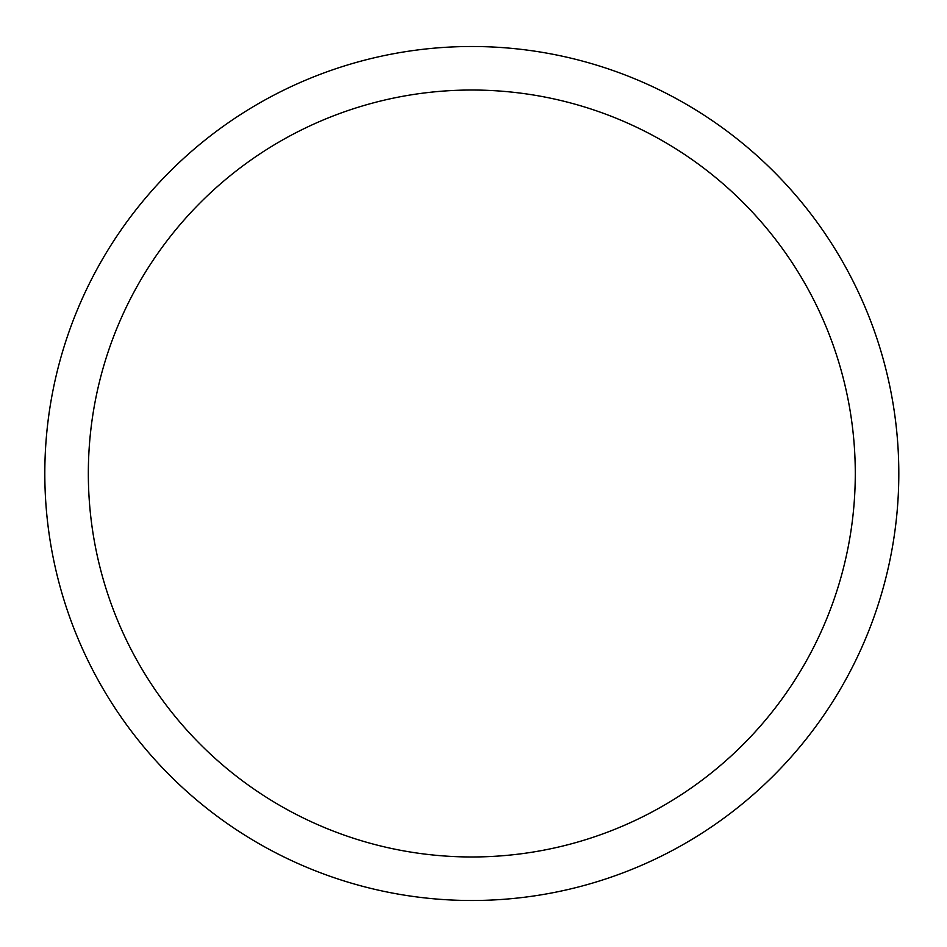 <?xml version="1.0" encoding="UTF-8"?>
<svg xmlns="http://www.w3.org/2000/svg" width="947" height="947" viewBox="0 0 947 947"><rect width="100%" height="100%" fill="white"/><g stroke="black" fill="none" stroke-linecap="round" stroke-linejoin="round"><path stroke-width="1.42" d="M898.81 473.5A426.99 426.99 0 0 0 258.318 103.708A426.99 426.99 0 0 0 258.318 843.292A426.99 426.99 0 0 0 898.81 473.5M855.283 473.5A383.476 383.476 0 0 0 280.075 141.399A383.476 383.476 0 0 0 280.075 805.601A383.476 383.476 0 0 0 855.283 473.5"/></g></svg>

